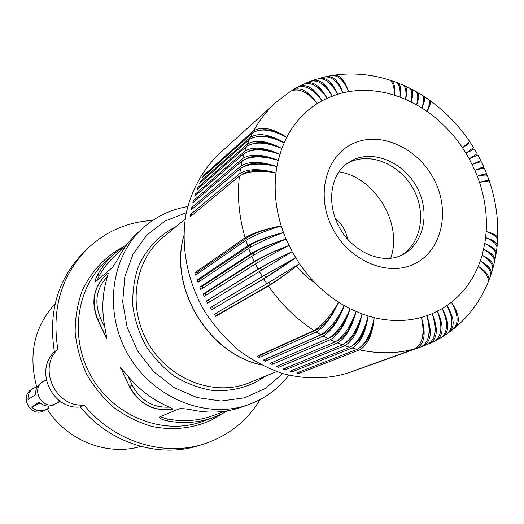 <?xml version="1.0" encoding="UTF-8"?>
<svg xmlns="http://www.w3.org/2000/svg" width="524" height="524" viewBox="0 0 524 524"><rect width="100%" height="100%" fill="white"/><g stroke="black" fill="none" stroke-linecap="round" stroke-linejoin="round"><path stroke-width="0.79" d="M120.848 368.673L120.612 368.182M37.885 385.978L31.296 389.601C19.159 397.107 30.896 417.497 43.544 410.888L47.212 409.179C67.262 440.894 107.551 456.371 140.733 446.396M260.12 399.557C247.053 421.001 228.464 435.765 204.34 443.841C164.091 457.21 113.846 441.837 84.089 404.967C55.976 408.124 37.276 368.313 57.85 349.331C51.437 309.022 61.295 275.486 87.416 248.723C105.9 231.281 127.666 221.849 152.713 220.434M204.34 443.841L199.474 445.387C159.565 458.631 109.798 443.448 80.349 406.978C52.505 410.115 34.014 370.737 54.404 351.931C48.077 312.042 57.863 278.827 83.768 252.293L87.416 248.723M55.629 403.768L59.422 402.006L55.629 403.768C42.549 410.606 30.346 389.404 42.896 381.649L40.898 383.018C37.086 385.841 35.344 389.673 35.678 394.52L28.047 399.55C27.726 394.821 29.436 391.081 33.169 388.317M53.553 404.993C48.313 407.089 43.558 406.166 39.293 402.229L31.571 407.063C35.73 410.901 40.374 411.792 45.496 409.735L49.184 408.019L47.985 406.113M42.896 381.649L46.256 379.92M227.383 410.855L222.3 413.646L213.576 417.425C199.048 422.678 183.819 423.87 167.883 420.995C163.062 419.993 160.22 418.8 159.348 417.412L159.741 416.868L179.28 408.786C182.863 408.445 187.952 408.989 194.548 410.43C211.336 413.534 227.337 412.336 242.56 406.821L249.378 404.332C208.218 419.816 154.777 399.471 129.114 356.307C103.149 313.319 110.42 256.609 143.491 227.619L138.081 232.459C131.052 238.734 125.131 246.084 120.304 254.487C117.199 260.297 114.494 264.699 112.188 267.692L95.132 282.076C94.792 280.903 95.774 278.211 98.093 274C102.711 266.015 108.37 259.026 115.07 253.033L127.325 243.988M120.468 367.566L127.882 376.022L132.225 385.179L129.605 386.45C139.567 404.273 153.951 411.805 172.756 409.041L172.462 409.139M36.641 386.548C28.126 354.427 34.302 326.806 55.151 303.671M59.422 402.006L57.863 399.511M49.184 408.019L47.212 409.179M57.85 349.331L54.404 351.931M84.089 404.967L80.349 406.978M104.872 327.474C101.479 309.861 102.331 292.936 107.433 276.711C96.265 288.357 93.973 302.243 100.556 318.369L104.872 327.474L106.922 338.583L106.202 337.764M40.204 403.074L31.571 407.063M132.225 385.179C140.596 400.611 152.988 407.927 169.396 407.128L172.756 409.041M357.519 369.636L421.073 346.895L351.676 371.588L414.451 348.945C397.048 353.687 378.773 353.995 359.615 349.881L298.949 373.442L296.728 372.957L357.198 349.325L352.226 348.021L292.156 371.811L289.936 371.182L349.809 347.307L344.864 345.696L285.397 369.761L283.196 369.001L342.467 344.838L337.554 342.919L278.696 367.298L276.521 366.407L335.183 341.917L330.33 339.703L272.08 364.435L269.939 363.414L327.991 338.55L323.216 336.041L265.57 361.174L263.467 360.027L320.917 334.751L316.241 331.961L259.197 357.532L257.14 356.255L313.987 330.533C296.257 318.998 281.054 304.162 268.386 286.032L215.705 316.319L214.283 314.236L266.814 283.726L263.696 278.899L211.473 309.894L210.157 307.739L262.242 276.508L259.367 271.537L207.576 303.258L206.371 301.045L258.037 269.081L255.417 263.972L204.019 296.433L202.932 294.167L254.206 261.456L251.847 256.236L200.823 289.458L199.86 287.139L250.767 253.675L248.684 248.363L198 282.338L197.155 279.986L247.741 245.756L245.933 240.365L195.55 275.113L194.83 272.735L245.121 237.732C238.983 216.818 237.097 196.271 239.448 176.09L190.219 216.772L190.546 214.46L239.776 173.555L240.595 168.394L191.345 209.744L191.797 207.478L241.06 165.912L242.16 160.868L192.852 202.873L193.428 200.659L242.763 158.451L244.145 153.539L194.745 196.173L195.445 194.018L244.878 151.194L246.529 146.432L197.004 189.662L197.823 187.579L247.393 144.166L249.313 139.574C257.336 134.544 268.923 135.618 284.08 142.81C269.526 134.268 258.267 132.461 250.302 137.386L252.476 132.978L202.605 177.309L203.653 175.376L204.268 175.822M125.78 246.031L116.59 254.192C109.595 260.395 103.759 267.692 99.075 276.076L98.093 274M106.208 274.773L108.213 273.174L107.433 276.711M96.796 280.962L99.075 276.076M169.396 407.128C153.309 400.369 139.469 390 127.882 376.022M167.883 420.995L166.887 418.892L160.161 416.691M166.887 418.892C183.066 422.049 198.524 420.929 213.268 415.539L224.855 411.255M252.476 132.978C260.48 127.954 271.884 129.415 286.68 137.367C272.559 128.125 261.528 125.963 253.59 130.882L203.653 175.376M246.529 146.432C254.572 141.395 266.323 142.076 281.794 148.469L286.68 137.367C277.131 131.295 268.55 128.845 260.939 130.031M335.419 218.888C342.015 224.108 346.056 230.848 347.55 239.127M390.694 258.28C403.015 223.656 375.197 177.256 338.845 171.807M345.886 164.294L351.355 161.471C372.813 152.451 401.299 165.722 413.809 189.858C426.575 213.864 420.87 244.105 400.637 255.614M250.302 137.386L200.568 181.356L201.34 181.854M284.08 142.81C273.646 136.915 264.541 134.851 256.78 136.633M356.7 369.937L349.574 372.485C328.162 379.35 305.649 379.638 282.036 373.37C266.696 367.959 252.149 360.198 238.407 350.098C225.399 338.792 214.093 325.79 204.484 311.105C186.97 280.694 180.453 245.225 186.158 213.36C191.529 189.898 202.867 169.56 218.79 154.226L275.801 102.527C266.991 110.505 259.59 119.957 253.59 130.882M421.296 346.809L427.839 344.288C435.667 339.447 437.114 329.242 432.176 313.68C438.326 328.594 437.606 338.478 430.021 343.338L428.953 343.737M249.313 139.574L199.631 183.367L200.568 181.356M306.363 82.949L309.638 81.613C317.328 79.052 324.854 83.866 332.236 96.062C329.524 90.704 326.334 86.807 322.66 84.364M304.699 83.742L305.145 83.48C312.723 80.703 320.033 85.622 327.061 98.237C323.95 92.755 320.387 88.838 316.365 86.499M299.604 86.113L303.016 84.449C310.83 81.443 318.847 86.041 327.061 98.237L337.548 94.235C335.203 88.995 332.354 85.117 329 82.602M298.104 86.964L298.654 86.604C306.357 83.388 314.158 88.104 322.044 100.752C318.5 95.139 314.531 91.222 310.143 89.015M293.054 89.742L296.577 87.711C304.483 84.266 312.979 88.615 322.044 100.752L327.061 98.237M291.717 90.632L292.359 90.154C300.16 86.499 308.44 90.98 317.203 103.601C313.175 97.857 308.774 93.966 303.999 91.929M313.287 80.27L316.431 79.229C323.943 77.08 330.985 82.085 337.548 94.235L342.978 92.761C340.973 87.626 338.445 83.775 335.386 81.213M311.472 80.971L311.819 80.794C319.234 78.443 326.039 83.532 332.236 96.062M318.396 78.659L318.644 78.554C325.863 76.602 332.164 81.836 337.548 94.235M327.5 76.34L330.389 75.784C337.476 74.421 343.515 79.707 348.512 91.635C346.822 86.591 344.589 82.779 341.805 80.185M325.443 76.812L325.594 76.753C332.583 75.187 338.38 80.526 342.978 92.761L348.512 91.635C363.597 89.165 378.852 90.338 394.29 95.152C394.716 90.501 394.303 87.004 393.066 84.665M332.583 75.423L332.648 75.404C339.382 74.198 344.668 79.609 348.512 91.635M405.216 86.126L407.986 87.436C411.733 88.268 412.781 93.108 411.144 101.964C412.395 97.372 412.571 94.065 411.681 92.034M403.395 85.274C406.912 86.002 407.652 90.704 405.602 99.377C406.572 94.772 406.552 91.392 405.556 89.244M398.561 83.283L401.273 84.397C405.327 85.176 406.768 90.174 405.602 99.377L416.587 104.846C418.139 100.274 418.512 97.045 417.7 95.158M396.642 82.497C400.447 83.211 401.561 88.078 399.982 97.104C400.67 92.479 400.46 89.034 399.347 86.788M391.775 80.794L394.428 81.718C398.797 82.425 400.644 87.554 399.982 97.104L405.602 99.377M389.758 80.08C393.871 80.748 395.384 85.766 394.29 95.152L399.982 97.104M411.726 89.309L414.563 90.822C418.008 91.68 418.683 96.35 416.587 104.846L421.918 108.023C423.785 103.47 424.348 100.339 423.602 98.61M410.017 88.412C413.266 89.119 413.639 93.639 411.144 101.964M416.475 91.89C419.482 92.545 419.521 96.861 416.587 104.846M424.263 96.632L427.224 98.61C430.093 99.436 430.06 103.719 427.119 111.481C429.333 106.955 430.08 103.922 429.366 102.39M422.77 95.709L422.829 95.715C425.554 96.337 425.252 100.438 421.918 108.023L427.119 111.481C440.933 121.221 452.716 133.299 462.463 147.716L468.895 143.661L468.508 143.052M428.868 99.842L429.012 99.855C431.462 100.425 430.833 104.296 427.119 111.481M479.191 161.451L472.163 164.471L479.1 161.281L479.375 161.798M480.632 160.311L478.216 155.661C478.857 154.763 475.851 155.785 469.183 158.746L474.882 170.313C480.462 167.955 482.918 167.176 482.263 167.988L482.434 168.348M477.174 153.774L469.183 158.746L465.947 153.159L474.469 149.098L477.174 153.774M470.441 142.725L473.342 147.257C474.351 146.989 471.888 148.954 465.947 153.159L462.463 147.716L468.882 143.635M482.499 168.355L483.927 167.287C484.621 166.396 481.608 167.405 474.882 170.313L477.331 176.261C483.115 174.296 485.709 173.817 485.119 174.826L485.198 175.016M483.783 166.953L481.661 162.394C482.224 161.268 479.06 161.962 472.163 164.471M486.632 173.726L484.792 169.265C485.296 167.916 481.995 168.263 474.882 170.313M488.899 181.92L489.416 181.324C489.999 179.974 486.698 180.302 479.499 182.3C485.381 180.76 488.106 180.57 487.68 181.717M489.174 180.61L487.608 176.267C488.073 174.682 484.641 174.682 477.331 176.261L479.499 182.3C484.923 198.688 487.15 215.102 486.174 231.543C490.733 232.78 493.713 234.32 495.121 236.167M497.662 237.752C498.409 219.438 495.887 201.314 490.097 183.374C490.543 181.553 487.006 181.193 479.499 182.3M494.61 261.411C496.117 257.297 492.449 253.308 483.606 249.437C487.844 251.422 490.7 253.564 492.174 255.869M495.016 259.275L495.54 256.577C497.132 252.234 493.543 247.898 484.772 243.568C489.108 245.311 492.016 247.249 493.49 249.398M495.986 254.258C497.276 250.393 493.536 246.83 484.772 243.568L482.132 255.188C486.272 257.402 489.069 259.747 490.529 262.216M496.274 252.155L496.667 249.332C498.023 245.225 494.348 241.315 485.63 237.601C490.071 239.088 493.019 240.83 494.473 242.828M496.981 247.027C498.088 243.411 494.309 240.267 485.63 237.601L484.772 243.568M497.152 244.977L497.407 242.016C498.56 238.151 494.813 234.66 486.174 231.543L485.63 237.601M492.848 268.465C494.617 264.116 491.04 259.694 482.132 255.188L480.351 260.795C484.399 263.251 487.137 265.799 488.565 268.439M493.379 266.316L494.027 263.729C495.887 259.157 492.416 254.395 483.606 249.437M491.355 273.259L492.134 270.77C494.283 265.982 490.949 260.788 482.132 255.188M488.139 282.194C490.556 277.412 487.261 272.1 478.268 266.251C482.224 268.95 484.897 271.707 486.279 274.524M488.944 280.085L489.848 277.668C492.318 272.69 489.147 267.063 480.351 260.795L478.268 266.251C472.203 280.74 463.275 292.726 451.478 302.217C454.871 307.411 456.699 312.284 456.961 316.85M455.631 327.264C469.393 315.546 479.912 301.254 487.182 284.401C489.992 279.246 487.019 273.201 478.268 266.251M435.719 340.495L436.551 340.142C443.73 335.091 443.985 325.476 437.304 311.295C440.389 317.911 441.575 323.884 440.867 329.223M437.088 339.853L440.808 337.757C447.856 332.504 448.334 322.784 442.236 308.59C445.446 314.688 446.88 320.282 446.54 325.365M442.151 336.873L442.826 336.532C449.585 331.332 449.389 322.018 442.236 308.59L432.176 313.68C435.11 320.845 436.014 327.212 434.887 332.792M443.579 336.061L446.913 333.88C453.535 328.476 453.548 319.037 446.965 305.558C450.28 311.184 451.924 316.411 451.904 321.232M448.302 332.838L448.839 332.53C455.153 327.212 454.531 318.219 446.965 305.558L442.236 308.59M449.769 331.856L452.729 329.616C458.913 324.101 458.493 314.97 451.478 302.217L446.965 305.558M430.328 343.2L434.442 341.229C441.896 336.172 442.846 326.19 437.304 311.295M416.639 348.322C424.669 343.718 426.261 333.408 421.407 317.406C423.923 325.784 424.126 332.956 422.03 338.93M421.073 346.895C429.202 342.257 431.134 331.862 426.87 315.717C429.615 323.472 430.197 330.244 428.606 336.035M414.451 348.945C422.593 344.301 424.912 333.788 421.407 317.406C406.408 321.461 390.675 321.546 374.195 317.662C372.538 331.423 368.392 340.928 361.737 346.161M337.554 342.919C345.709 338.104 351.873 327.644 356.051 311.551C351.63 326.655 345.65 336.244 338.118 340.305L337.731 340.462M279.154 365.307L278.696 367.298M342.467 344.838C350.733 340.076 357.263 329.779 362.051 313.955C358.554 328.882 353.111 338.517 345.716 342.86M285.698 367.979L285.397 369.761M344.864 345.696C353.006 340.901 358.737 330.317 362.051 313.955L350.124 308.774C344.916 323.596 338.556 333.048 331.037 337.135L329.367 337.849M349.809 347.307C358.069 342.558 364.167 332.118 368.11 315.998C365.575 330.362 360.774 339.958 353.707 344.779M352.226 348.021C360.361 343.24 365.654 332.57 368.11 315.998L362.051 313.955M292.34 370.226L292.156 371.811M357.198 349.325C365.444 344.582 371.11 334.03 374.195 317.662L368.11 315.998M330.33 339.703C338.497 334.862 345.093 324.559 350.124 308.774L344.288 305.649C338.308 320.131 331.568 329.426 324.068 333.539L266.382 358.901L265.57 361.174M335.183 341.917C343.462 337.142 350.412 327.022 356.051 311.551M272.722 362.215L272.08 364.435M327.991 338.55C336.277 333.768 343.652 323.839 350.124 308.774M330.703 336.984L331.037 337.135M316.241 331.961C324.415 327.087 331.862 317.164 338.57 302.178C331.823 316.267 324.71 325.384 317.23 329.524L260.133 355.318L259.197 357.532M320.917 334.751C329.21 329.956 336.998 320.256 344.288 305.649L338.57 302.178C323.295 292.274 310.267 279.462 299.486 263.742C287.407 273.155 277.694 280.058 270.358 284.453L217.526 314.865L215.705 316.319M316.503 329.098L317.23 329.524M313.987 330.533C322.286 325.725 330.48 316.273 338.57 302.178M259.727 355.089L260.133 355.318M255.417 263.972C263.618 258.954 274.786 252.778 288.927 245.448C274.681 251.101 263.893 256.144 256.57 260.566L257.566 262.648M258.037 269.081C266.303 264.194 277.674 258.404 292.143 251.71C278.277 258.201 267.672 263.644 260.33 268.033L206.371 301.045M260.33 268.033L261.522 270.22M209.561 302.04L208.493 300.075M259.367 271.537L292.143 251.71L286.025 239.049C271.439 243.857 260.5 248.481 253.197 252.941L202.094 286.451L202.795 288.174M262.242 276.508L295.667 257.815L265.766 277.458L211.473 309.894M263.696 278.899C271.904 273.895 282.56 266.873 295.667 257.815L264.463 275.316L265.766 277.458M266.814 283.726L299.486 263.742L292.143 251.71M264.463 275.316L210.157 307.739M213.386 308.564L212.207 306.638M256.57 260.566L205.113 293.335L202.932 294.167M205.991 295.189L205.113 293.335M251.847 256.236C260.048 251.212 271.439 245.481 286.025 239.049L283.451 232.538C268.576 236.481 257.5 240.693 250.223 245.18L199.434 279.436L197.155 279.986M254.206 261.456C262.465 256.563 274.039 251.232 288.927 245.448M202.094 286.451L199.86 287.139M250.767 253.675C259.02 248.776 270.77 243.902 286.025 239.049M253.197 252.941L254.009 254.9M245.933 240.365C254.12 235.328 265.878 230.521 281.211 225.936C266.094 229.008 254.906 232.8 247.649 237.32L197.155 272.329L194.83 272.735M247.741 245.756C255.974 240.857 267.875 236.448 283.451 232.538L281.211 225.936C275.703 207.956 273.96 190.284 275.978 172.92C260.86 169.187 249.699 169.632 242.488 174.263M247.649 237.32L248.14 238.99M245.121 237.732C253.347 232.826 265.373 228.896 281.211 225.936M197.155 272.329L197.555 273.738M244.145 153.539C252.201 148.502 264.096 148.764 279.836 154.331C267.548 149.026 257.5 147.873 249.686 150.873M242.763 158.451C250.793 153.525 262.609 154.161 278.205 160.37C264.98 155.497 254.507 154.849 246.804 158.431M194.764 201.242L193.428 200.659M242.16 160.868C250.23 155.825 262.249 155.654 278.205 160.37L281.794 148.469C270.443 142.823 260.854 141.198 253.02 143.596M241.06 165.912C249.116 160.986 261.07 161.209 276.921 166.573C262.74 162.224 251.9 162.113 244.4 166.246M240.595 168.394C248.684 163.344 260.788 162.741 276.921 166.573L278.205 160.37M239.776 173.555C247.852 168.63 259.917 168.42 275.978 172.92L276.921 166.573M192.341 215.017L190.546 214.46M193.349 208.061L191.797 207.478M196.579 194.587L195.445 194.018M244.878 151.194C252.889 146.268 264.541 147.31 279.836 154.331M198.773 188.116L197.823 187.579M247.393 144.166C255.385 139.24 266.847 140.674 281.794 148.469M239.448 176.09C247.551 171.04 259.727 169.986 275.978 172.92M248.684 248.363C256.878 243.326 268.465 238.053 283.451 232.538M199.434 279.436L199.978 281.008M250.223 245.18L250.865 247.007M268.386 286.032C276.593 281.047 286.956 273.613 299.486 263.742M217.526 314.865L216.294 313.07M268.989 282.449L270.358 284.453M323.216 336.041C331.391 331.188 338.412 321.061 344.288 305.649M323.524 333.257L324.068 333.539M359.615 349.881C367.743 345.126 372.603 334.384 374.195 317.662M299.034 372.053L298.949 373.442M423.268 346.102C431.226 341.471 432.431 331.338 426.87 315.717L421.407 317.406M454.151 328.417L454.557 328.155C460.426 322.751 459.397 314.105 451.478 302.217M490.687 275.401C492.757 270.829 489.311 265.963 480.351 260.795M497.584 239.737C498.56 236.37 494.754 233.638 486.174 231.543M485.918 175.082L486.835 174.25C487.464 173.136 484.294 173.804 477.331 176.261M430.263 100.752C445.439 111.769 458.428 125.164 469.222 140.917C470.375 140.832 468.122 143.098 462.463 147.716M418.08 92.813L420.982 94.556C424.132 95.407 424.44 99.894 421.918 108.023M334.725 75.089C352.357 72.718 369.937 74.159 387.472 79.419C392.162 80.021 394.434 85.268 394.29 95.152M320.347 78.069L323.354 77.283C330.67 75.541 337.214 80.703 342.978 92.761M275.801 102.527L290.355 91.412C298.313 87.515 307.267 91.582 317.203 103.601L322.044 100.752M296.473 266.094C301.824 272.971 308.066 278.611 315.206 283.012M185.168 219.032L162.492 237.863C133.974 261.076 127.24 308.584 148.921 344.438C170.313 380.47 215.384 396.937 249.306 382.736L276.639 371.588M221.534 414.026L211.447 420.038C192.989 428.468 173.28 430.636 152.327 426.549C138.788 422.599 126.101 416.37 114.284 407.869C103.254 398.207 94.032 386.967 86.617 374.149C80.447 360.709 76.628 346.764 75.161 332.308C75.109 317.904 77.414 304.156 82.078 291.049C90.934 271.956 104.165 257.494 121.778 247.649M43.544 410.888L45.496 409.735M213.576 417.425L202.722 421.388C164.562 435.719 115.627 417.458 92.368 378.341C68.847 339.395 75.823 287.63 106.457 260.736L115.07 253.033M282.705 373.566L265.393 388.422L244.426 397.834L221.141 401.024L197.135 397.592L174.132 387.642L153.82 371.798L137.747 351.172L127.122 327.277L122.714 301.896L124.778 276.914L133.063 254.12L146.838 235.086L165.021 221.03L186.282 212.757M176.064 226.597C159.375 234.929 146.072 248.998 138.218 266.991C134.039 279.567 132.264 292.765 132.893 306.592C134.95 320.426 139.338 333.624 146.052 346.194C153.971 358.036 163.547 368.123 174.78 376.455C186.682 383.522 199.166 388.173 212.22 390.406C232.224 391.795 250.04 387.013 265.681 376.055M120.618 367.481L129.454 386.529C139.41 404.345 153.787 411.871 172.593 409.113M106.778 338.681L97.733 319.902C90.606 302.21 93.416 287.185 106.169 274.812C93.482 287.106 90.704 302.106 97.831 319.804L106.922 338.583M108.213 273.174L106.307 274.687C93.619 286.988 90.842 301.994 97.968 319.699L100.556 318.369M258.614 400.323L249.378 404.332C265.36 398.325 278.519 388.618 288.842 375.217M106.424 338.235L97.746 319.915M183.793 236.088C168.997 287.879 208.297 353.418 260.945 364.769M401.554 255.201L402.314 254.821C423.562 244.191 430.342 213.569 417.746 188.863C405.445 164.019 376.37 150.08 354.506 159.27L347.392 163.174C329.603 175.606 326.236 205.618 340.593 229.564C354.977 253.668 383.267 264.247 401.436 255.254L402.314 254.821M355.01 142.718C382.834 131.269 419.547 149.399 434.822 180.977C450.483 212.377 441.509 251.055 414.202 263.978C387.151 277.386 347.733 260.081 331.718 226.538C315.291 193.179 326.963 153.676 355.01 142.718M286.68 137.367C294.206 123.048 304.379 111.795 317.203 103.601M432.176 313.68L426.87 315.717M187.716 206.561C171.053 209.351 156.309 216.373 143.491 227.619M172.547 409.126C153.67 411.897 139.266 404.384 129.336 386.588M472.406 149.137L472.72 149.674M183.793 235.833C168.695 287.84 208.192 353.707 261.175 364.887M472.098 148.652L472.386 149.111M475.668 154.777L476.028 155.392"/></g></svg>
